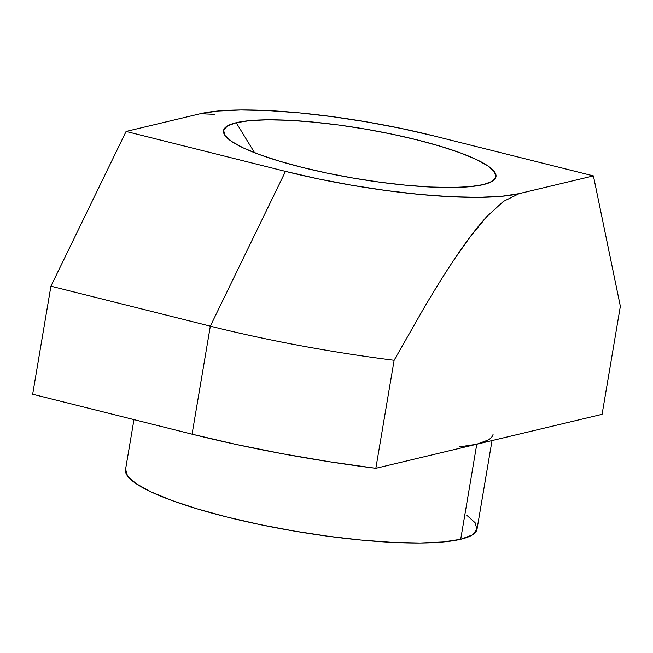 <?xml version="1.0" encoding="UTF-8"?>
<svg xmlns="http://www.w3.org/2000/svg" width="653" height="653" viewBox="0 0 653 653"><rect width="100%" height="100%" fill="white"/><g stroke="black" fill="none" stroke-linecap="round" stroke-linejoin="round"><path stroke-width="0.98" d="M493.137 434A178.269 32.487 -170.4 0 1 476.78 444.22L460.7 539.28A178.269 32.487 9.6 0 0 477.057 529.061L492.027 440.579M236.206 122.707L254.564 152.712L236.206 122.707L227.358 125.988L223.587 130.322L225.056 135.555L231.701 141.489L243.267 147.888L259.306 154.508L279.206 161.095L302.208 167.405L327.414 173.176L353.861 178.204L380.544 182.285L406.419 185.272L430.507 187.036L451.868 187.525L469.695 186.709L483.293 184.628A138.158 25.173 -170.4 0 1 340.711 175.828A138.158 25.173 -170.4 0 1 225.105 135.628A138.158 25.173 -170.4 0 1 236.206 122.707A138.158 25.173 -170.4 0 1 403.472 136.64A138.158 25.173 -170.4 0 1 492.835 180.914A138.158 25.173 -170.4 0 1 483.293 184.628L492.15 181.354L495.913 177.012L494.443 171.78L487.799 165.846L476.241 159.454L460.194 152.826L440.293 146.239L417.3 139.938L392.094 134.159L365.639 129.131L338.964 125.049L313.081 122.07L289.001 120.299L267.632 119.809L249.805 120.625L236.206 122.707M488.199 440L476.78 444.22L602.082 414.32L620.35 306.298L593.414 175.894L434.008 135.946A178.269 32.487 -170.4 0 0 200.34 113.72L214.625 114.332L200.34 113.72L126.086 131.441L50.918 286.21L210.331 326.157L192.064 434.172L32.65 394.232L50.918 286.21L210.331 326.157L192.064 434.172A300.829 54.819 9.6 0 0 375.842 468.307L602.082 414.32L620.35 306.298L593.414 175.894L519.168 193.614L501.618 196.308L478.616 197.353L451.043 196.724L419.969 194.447L386.576 190.594L352.155 185.33L318.027 178.84L285.5 171.388L126.086 131.441L200.34 113.72L217.89 111.034L240.892 109.982L268.456 110.61L299.539 112.896L332.924 116.74L367.345 122.013L401.481 128.494L434.008 135.946L593.414 175.894L519.168 193.614L503.398 201.426L487.114 216.29L470.862 235.937L454.97 258.359C445.738 272.105 435.478 288.528 424.172 307.645L394.118 360.285L375.842 468.307L394.118 360.285A300.829 54.819 -170.4 0 1 210.331 326.157L285.5 171.388L126.086 131.441L50.918 286.21L32.65 394.232L192.064 434.172L236.108 444.448L282.202 453.704L329.169 461.728L375.842 468.307L476.78 444.22L459.23 446.913M125.596 469.205L127.49 475.964L136.061 483.612L150.982 491.872L171.682 500.418L197.361 508.916L227.032 517.054L259.559 524.506L293.687 530.987L328.116 536.26L361.501 540.104L392.584 542.39L420.148 543.018L443.15 541.966L460.7 539.28L472.119 535.052L476.984 529.452L475.09 522.702L466.511 515.046M133.971 419.618L125.515 469.605A178.269 32.487 9.6 0 0 260.62 524.726A178.269 32.487 9.6 0 0 460.7 539.28L476.78 444.22M503.398 201.426L519.168 193.614A178.269 32.487 -170.4 0 1 285.5 171.388L210.331 326.157A300.829 54.819 9.6 0 0 394.118 360.285L424.172 307.645C435.273 288.855 445.542 272.423 454.97 258.359C466.642 240.908 477.351 226.885 487.114 216.29L503.398 201.426"/></g></svg>
